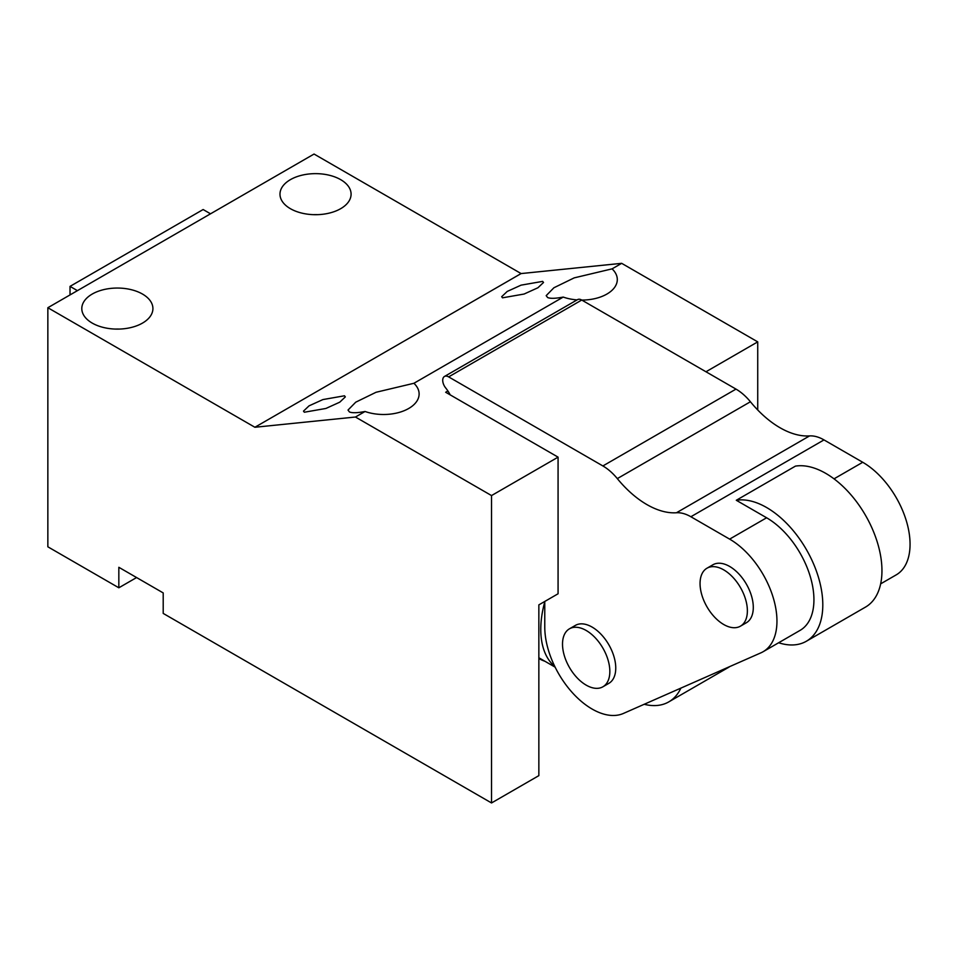<?xml version="1.0" encoding="UTF-8"?>
<svg xmlns="http://www.w3.org/2000/svg" width="957" height="957" viewBox="0 0 957 957"><rect width="100%" height="100%" fill="white"/><g stroke="black" fill="none" stroke-linecap="round" stroke-linejoin="round"><path stroke-width="1.44" d="M118.835 587.789L118.835 567.298L163.204 592.921L163.204 613.413L491.527 802.959L538.851 775.637L538.851 604.872L558.075 593.771L558.075 457.147L491.527 495.57L355.466 417.025L254.897 427.265L47.85 307.723L47.85 546.806L118.835 587.789L136.588 577.55M115.271 329.076A35.553 20.528 180 0 1 119.446 329.076M313.453 214.655A35.553 20.528 180 0 1 317.616 214.655M281.418 199.941A35.553 20.528 180 0 1 279.982 194.163A35.553 20.528 180 0 1 310.475 173.851A35.553 20.528 180 0 1 349.652 188.385A35.553 20.528 180 0 1 351.087 194.163A35.553 20.528 180 0 1 320.595 214.488A35.553 20.528 180 0 1 281.418 199.941M151.481 302.807A35.553 20.528 180 0 1 152.917 308.585A35.553 20.528 180 0 1 122.412 328.897A35.553 20.528 180 0 1 83.247 314.363A35.553 20.528 180 0 1 81.8 308.585A35.553 20.528 180 0 1 112.304 288.26A35.553 20.528 180 0 1 151.481 302.807M757.729 409.991L757.729 341.876L621.667 263.331L521.098 273.57L314.052 154.041L47.85 307.723M757.729 341.876L705.967 371.771M491.527 802.959L491.527 495.57M558.075 457.147L445.675 392.262L447.912 390.97M521.098 273.57L254.897 427.265M577.083 299.9A35.553 20.528 180 0 1 563.218 297.077C555.55 298.548 550.359 298.704 547.619 297.531L546.184 295.641L553.912 287.758L574.212 277.865L612.085 268.857A35.553 20.528 180 0 1 615.853 273.774A35.553 20.528 180 0 1 617.301 279.552A35.553 20.528 180 0 1 581.796 300.079M542.655 281.382L543.504 282.494L537.93 287.758L524.089 294.038L502.509 297.818L501.671 296.706L507.234 291.43L521.075 285.15L542.655 281.382M344.472 395.791L345.321 396.904L339.759 402.179L325.918 408.46L304.338 412.228L303.489 411.115L309.051 405.852L322.904 399.571L344.472 395.791M365.048 411.486C357.38 412.957 352.176 413.113 349.449 411.953L348.013 410.063L355.741 402.179L376.041 392.274L413.914 383.279A35.553 20.528 180 0 1 417.683 388.183A35.553 20.528 0 0 1 419.118 393.961A35.553 20.528 0 0 1 400.971 411.869A35.553 20.528 0 0 1 365.048 411.486L355.466 417.025M621.667 263.331L612.085 268.857M563.218 297.077L413.914 383.279M544.856 661.227A87.841 50.721 -60 0 1 539.293 658.739A87.841 50.721 -60 0 1 538.851 658.476L539.293 658.739M555.12 667.149L539.616 658.201A87.219 50.35 -60 0 1 538.851 657.746M210.528 213.806L203.135 209.535L70.028 286.382L77.433 290.653M70.028 294.923L70.028 286.382M554.785 666.479A87.219 50.35 -60 0 1 540.777 629.371A87.219 50.35 -60 0 1 544.748 601.929M729.832 666.539A79.479 45.888 60 0 1 727.954 667.723L668.799 701.876A79.479 45.888 60 0 1 644.205 704.28M680.87 688.119A79.479 45.888 60 0 1 678.381 692.629A79.479 45.888 60 0 1 668.799 701.876M778.639 642.757A79.479 45.888 60 0 0 806.344 641.25A79.479 45.888 60 0 0 815.926 632.003A79.479 45.888 60 0 0 804.933 547.093A79.479 45.888 60 0 0 736.292 500.272L766.605 517.773A66.93 38.639 -120 0 1 810.328 576.748A66.93 38.639 -120 0 1 800.064 630.388L763.1 651.729A66.93 38.639 -120 0 1 760.935 652.83L623.39 713.455A66.93 38.639 -120 0 1 572.621 692.952A66.93 38.639 -120 0 1 544.772 627.074L544.772 603.161A41.833 24.152 -120 0 0 544.736 601.475M581.736 300.043L448.642 376.891A8.362 4.833 -120 0 0 444.455 376.472L577.561 299.625A8.362 4.833 -120 0 1 581.736 300.043L735.993 389.104L602.886 465.951A41.833 24.152 -120 0 1 617.313 478.608A85.747 49.513 -120 0 0 676.455 512.761A41.833 24.152 -120 0 1 690.882 516.744L729.629 539.126A66.93 38.639 -120 0 1 773.352 598.101A66.93 38.639 -120 0 1 763.1 651.729M880.655 583.854L896.195 574.882A66.93 38.639 -120 0 0 906.458 521.254A66.93 38.639 -120 0 0 862.736 462.279L823.989 439.909A41.833 24.152 -120 0 0 809.562 435.913A85.747 49.513 -120 0 1 750.42 401.761A41.833 24.152 -120 0 0 735.993 389.104M444.455 376.472A8.362 4.833 -120 0 0 445.675 387.932A25.097 14.487 -120 0 1 450.221 394.882M448.642 376.891L602.886 465.951M602.91 686.791L608.819 683.37A33.459 19.319 -120 0 0 612.863 679.482A33.459 19.319 -120 0 0 606.271 640.712A33.459 19.319 -120 0 0 575.36 625.411L569.439 628.821A33.459 19.319 60 0 1 600.362 644.121A33.459 19.319 60 0 1 606.941 682.891A33.459 19.319 60 0 1 602.91 686.791A33.459 19.319 60 0 1 571.999 671.491A33.459 19.319 60 0 1 565.408 632.721A33.459 19.319 60 0 1 569.439 628.821M740.443 626.165L746.364 622.744A33.459 19.319 -120 0 0 750.396 618.856A33.459 19.319 -120 0 0 743.816 580.086A33.459 19.319 -120 0 0 712.905 564.786L706.984 568.207A33.459 19.319 60 0 1 737.895 583.495A33.459 19.319 60 0 1 744.486 622.265A33.459 19.319 60 0 1 740.443 626.165A33.459 19.319 60 0 1 709.532 610.865A33.459 19.319 60 0 1 702.952 572.095A33.459 19.319 60 0 1 706.984 568.207M736.292 500.272L795.446 466.119A79.479 45.888 60 0 1 864.087 512.94A79.479 45.888 60 0 1 875.081 597.85A79.479 45.888 60 0 1 865.499 607.097L806.344 641.25M766.605 517.773L729.629 539.126M862.736 462.279L834.026 478.847M823.989 439.909L690.882 516.744M809.562 435.913L676.455 512.761M750.42 401.761L617.313 478.608"/></g></svg>
